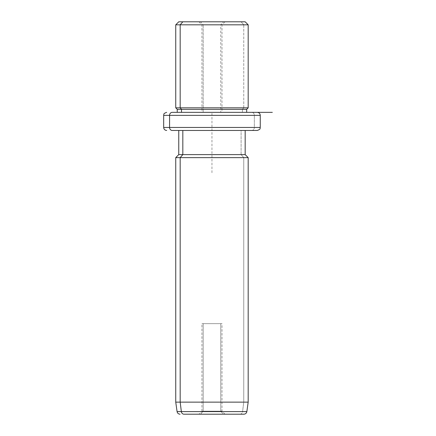 <?xml version="1.0" encoding="UTF-8"?>
<svg xmlns="http://www.w3.org/2000/svg" width="436" height="436" viewBox="0 0 436 436"><rect width="100%" height="100%" fill="white"/><g stroke="black" fill="none" stroke-linecap="round" stroke-linejoin="round"><path stroke-width="0.33" stroke-dasharray="2.18 1.64" d="M203.16 24.819L203.16 112.352L201.933 112.352L220.769 112.352L220.769 24.819L201.933 24.819L203.16 24.819L200.511 21.8L225.014 21.8L223.417 21.8L220.769 24.819L201.933 24.819L220.769 24.819L223.417 21.8L198.914 21.8L200.511 21.8L203.16 24.819L221.995 24.819L220.769 24.819L220.769 112.352L203.16 112.352L221.995 112.352L203.16 112.352L203.16 24.819M182.826 21.8L241.103 21.8L243.751 24.819L248.182 24.819L243.751 24.819L241.103 21.8L178.76 21.8M245.168 21.8L241.103 21.8M175.741 24.819L243.751 24.819L243.751 107.828L248.182 107.828L243.751 107.828L243.751 24.819L175.741 24.819M175.741 107.828L243.751 107.828L242.427 109.338L246.678 109.338L242.427 109.338L243.751 107.828L175.741 107.828M177.25 109.338L242.427 109.338L242.427 112.352L246.678 112.352L177.25 112.352L242.427 112.352L242.427 109.338L177.25 109.338M177.25 112.352L246.678 112.352L177.25 112.352M181.501 112.352L242.427 112.352L181.501 112.352M163.669 115.371L254.346 115.371A3.019 2.649 90 0 0 251.697 112.352A3.019 2.649 -90 0 1 254.346 115.371L163.669 115.371M163.669 127.448L254.346 127.448L254.346 115.371L254.346 127.448L260.259 127.448L163.669 127.448M178.76 130.462L245.168 130.462L178.76 130.462L245.168 130.462L241.103 130.462L241.103 154.611L245.168 154.611L241.103 154.611L241.103 130.462L178.76 130.462M251.697 130.462A3.019 2.649 90 0 0 254.346 127.448A3.019 2.649 -90 0 1 251.697 130.462L257.24 130.462M178.76 154.611L241.103 154.611L243.751 157.63L248.182 157.63L243.751 157.63L241.103 154.611L178.76 154.611M175.741 157.63L243.751 157.63L243.751 402.128L248.182 402.128L243.751 402.128L243.751 157.63L175.741 157.63M175.741 402.128L243.751 402.128L242.58 411.6L246.852 411.6L242.58 411.6L243.751 402.128L175.741 402.128M239.958 414.2A3.019 2.649 90 0 0 242.58 411.6L177.076 411.6L242.58 411.6A3.019 2.649 -90 0 1 239.958 414.2L243.866 414.2M198.914 414.2L225.014 414.2L198.914 414.2L223.417 414.2L200.511 414.2L203.16 411.181L220.769 411.181L223.417 414.2L198.914 414.2L201.933 411.181L203.16 411.181L200.511 414.2L225.014 414.2L223.417 414.2L220.769 411.181L221.995 411.181L203.16 411.181L203.16 323.648L201.933 323.648L220.769 323.648L220.769 411.181L201.933 411.181L201.933 323.648M220.769 411.181L220.769 323.648L221.995 323.648L203.16 323.648L203.16 411.181L220.769 411.181M220.769 323.648L203.16 323.648L220.769 323.648M211.961 172.721L211.961 112.352L220.769 112.352M198.914 21.8L201.933 24.819L201.933 112.352M251.697 112.352L257.24 112.352M225.014 414.2L221.995 411.181L221.995 323.648M225.014 21.8L221.995 24.819L221.995 112.352"/><path stroke-width="0.65" d="M241.103 21.8L182.826 21.8L245.168 21.8L248.182 24.819L180.177 24.819L182.826 21.8L180.177 24.819L175.741 24.819L248.182 24.819L248.182 107.828L180.177 107.828L180.177 24.819L180.177 107.828L175.741 107.828L248.182 107.828L246.678 109.338L181.501 109.338L180.177 107.828L181.501 109.338L177.25 109.338L246.678 109.338L246.678 112.352L251.697 112.352L172.231 112.352A3.019 2.649 90 0 0 169.582 115.371L163.669 115.371L169.582 115.371A3.019 2.649 -90 0 1 172.231 112.352L246.678 112.352M177.25 112.352L177.25 109.338L175.741 107.828L175.741 24.819L178.76 21.8L182.826 21.8M181.501 112.352L181.501 109.338L181.501 112.352M251.697 130.462L172.231 130.462A3.019 2.649 -90 0 1 169.582 127.448A3.019 2.649 90 0 0 172.231 130.462L257.24 130.462C261.366 129.029 259.682 128.342 260.259 127.448L169.582 127.448L260.259 127.448L260.259 115.371L169.582 115.371L169.582 127.448L163.669 127.448L169.582 127.448L169.582 115.371L260.259 115.371C260.079 113.54 259.071 112.532 257.24 112.352M239.958 414.2L183.97 414.2A3.019 2.649 -90 0 1 181.343 411.6L180.177 402.128L180.177 157.63L182.826 154.611L180.177 157.63L180.177 402.128L181.343 411.6A3.019 2.649 90 0 0 183.97 414.2L243.866 414.2C245.506 414.075 246.498 413.208 246.852 411.6L181.343 411.6L246.852 411.6L248.182 402.128L180.177 402.128L248.182 402.128L248.182 157.63L180.177 157.63L248.182 157.63L245.168 154.611L182.826 154.611L182.826 130.462L182.826 154.611L178.76 154.611L245.168 154.611L245.168 130.462M180.177 157.63L175.741 157.63L180.177 157.63M180.177 402.128L175.741 402.128L180.177 402.128M181.343 411.6L177.076 411.6L181.343 411.6M220.769 112.352L272.331 112.352M166.688 130.462C164.852 130.288 163.849 129.279 163.669 127.448L163.669 115.371C164.247 114.477 162.557 113.791 166.688 112.352M180.063 414.2C178.422 414.075 177.425 413.208 177.076 411.6L175.741 402.128L175.741 157.63L178.76 154.611L178.76 130.462"/></g></svg>
